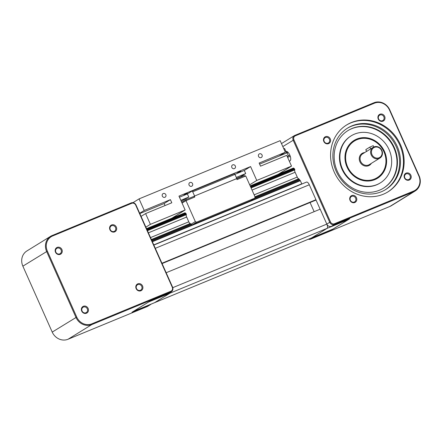 <?xml version="1.0" encoding="UTF-8"?>
<svg xmlns="http://www.w3.org/2000/svg" width="442" height="442" viewBox="0 0 442 442"><rect width="100%" height="100%" fill="white"/><g stroke="black" fill="none" stroke-linecap="round" stroke-linejoin="round"><path stroke-width="0.66" d="M166.164 272.731L320.174 209.182L326.815 224.105A3.807 1.564 67.6 0 1 327.019 228.403L311.781 237.813L154.634 302.654A3.807 1.564 67.6 0 1 154.54 302.698A3.807 1.564 -112.4 0 0 154.634 302.654L169.872 293.245L154.634 302.654L133.357 311.433L148.595 302.019A3.807 1.564 -112.4 0 0 148.722 301.919M330.489 221.945L293.93 139.827A3.171 2.884 -121.7 0 1 295.311 135.832L374.424 103.196A12.05 10.962 -121.7 0 1 389.468 109.992L418.823 175.916A12.05 10.962 -121.7 0 1 413.557 191.093L334.45 223.735A3.171 2.884 -121.7 0 1 330.489 221.945L329.732 222.304A3.807 3.464 58.3 0 0 334.483 224.453L413.59 191.811A12.685 11.536 58.3 0 0 415.104 191.038A12.685 11.536 58.3 0 0 419.132 175.833L389.778 109.909A12.685 11.536 58.3 0 0 373.938 102.754L294.831 135.396A3.807 3.464 58.3 0 0 294.378 135.628A3.807 3.464 58.3 0 0 293.168 140.186L329.732 222.304L326.815 224.105A3.807 1.564 67.6 0 1 327.019 228.403L311.781 237.813A3.807 1.564 67.6 0 1 311.687 237.862A3.807 1.564 67.6 0 1 311.588 237.895M252.023 190.071L295.118 172.292A2.094 0.862 -112.4 0 1 294.82 169.872L294.494 168.833L293.455 168.032L250.166 185.889M190.839 224.359L192.43 224.735L196.591 222.166L195.32 221.591L190.839 224.359L190.309 223.481A2.094 0.862 67.6 0 1 188.789 221.812L186.668 217.039A2.094 0.862 67.6 0 1 186.364 214.619L186.043 213.58L184.999 212.779L146.54 228.647M186.668 217.039L148.396 232.829M295.118 172.292L297.245 177.06L254.15 194.845M188.789 221.812L150.523 237.597M297.245 177.06A2.094 0.862 -112.4 0 0 298.759 178.728L300.35 180.695L301.753 183.844L153.772 244.901M306.422 182.143A3.807 1.564 67.6 0 1 306.516 182.093A3.807 1.564 67.6 0 1 309.312 184.778L315.953 199.701L161.943 263.244M315.953 199.701L314.024 200.889L162.087 263.576M310.069 202.524L314.14 211.674L310.069 202.524M170.336 292.344A3.807 1.564 67.6 0 1 169.872 293.245A3.807 1.564 -112.4 0 0 170.336 292.344M236.31 177.441L245.702 173.568L240.321 176.888L236.724 178.375M180.833 200.331L188.773 197.055L181.248 201.265M288.085 152.385L259.62 164.126M245.702 173.568L244.31 170.446L234.89 174.33M188.773 197.055L187.386 193.933L179.441 197.209M139.683 213.254L144.214 210.458L170.408 199.651L164.131 203.524L139.821 213.558M289.908 155.33L288.46 155.921L287.073 152.799L288.46 155.921L287.201 156.446M288.46 155.921L287.294 156.645L288.46 155.921M154.44 302.731A3.807 1.564 -112.4 0 0 154.54 302.698L133.263 311.477A3.807 1.564 -112.4 0 0 133.357 311.433L133.34 311.422M136.02 205.027L172.584 287.145A3.807 3.464 -121.7 0 1 171.374 291.703A3.807 3.464 -121.7 0 1 170.921 291.935L91.809 324.577A12.685 11.536 -121.7 0 1 75.969 317.422L46.62 251.498A12.685 11.536 -121.7 0 1 50.642 236.293A12.685 11.536 -121.7 0 1 52.162 235.52L131.268 202.878A3.807 3.464 -121.7 0 1 136.02 205.027L135.711 205.11A3.171 2.884 58.3 0 0 131.749 203.32L52.642 235.962A12.05 10.962 58.3 0 0 47.377 251.139L76.731 317.063A12.05 10.962 58.3 0 0 91.776 323.859L170.888 291.217A3.171 2.884 58.3 0 0 172.269 287.228L135.711 205.11M171.374 291.703L168.419 293.532A3.807 3.464 -121.7 0 1 167.96 293.764L170.921 291.935L170.888 291.217M50.642 236.293L26.896 250.962A12.685 11.536 58.3 0 0 22.868 266.167L52.222 332.091A12.685 11.536 58.3 0 0 68.062 339.246L147.169 306.604A3.807 3.464 58.3 0 0 147.622 306.372L150.578 304.549A3.807 3.464 58.3 0 0 151.147 304.102M167.96 293.764L149.788 301.262L131.954 312.279L150.125 304.781A3.807 3.464 58.3 0 0 150.578 304.549M88.129 308.433A3.807 3.464 -121.7 0 1 86.466 313.223A3.807 3.464 -121.7 0 1 81.715 311.08A3.807 3.464 -121.7 0 1 83.378 306.284A3.807 3.464 -121.7 0 1 88.129 308.433M137.805 283.83A3.807 3.464 -121.7 0 1 142.556 285.974A3.807 3.464 -121.7 0 1 140.893 290.77A3.807 3.464 -121.7 0 1 136.142 288.62A3.807 3.464 -121.7 0 1 137.805 283.83M109.925 229.741A3.807 3.464 -121.7 0 1 111.588 224.945A3.807 3.464 -121.7 0 1 116.34 227.094A3.807 3.464 -121.7 0 1 114.677 231.884A3.807 3.464 -121.7 0 1 109.925 229.741M60.25 254.343A3.807 3.464 -121.7 0 1 55.499 252.194A3.807 3.464 -121.7 0 1 57.162 247.404A3.807 3.464 -121.7 0 1 61.913 249.548A3.807 3.464 -121.7 0 1 60.25 254.343M59.725 253.868A3.116 2.834 58.3 0 0 60.101 253.675A3.116 2.834 58.3 0 0 60.99 249.73A3.116 2.834 58.3 0 0 57.195 248.177A3.116 2.834 58.3 0 0 56.825 248.371A3.116 2.834 58.3 0 0 55.935 252.316A3.116 2.834 58.3 0 0 59.725 253.868M110.262 229.652A3.116 2.834 58.3 0 0 114.528 231.221A3.116 2.834 58.3 0 0 115.517 227.481A3.116 2.834 58.3 0 0 111.251 225.912A3.116 2.834 58.3 0 0 110.262 229.652M137.838 284.604A3.116 2.834 58.3 0 0 137.468 284.797A3.116 2.834 58.3 0 0 136.578 288.742A3.116 2.834 58.3 0 0 140.368 290.295A3.116 2.834 58.3 0 0 140.744 290.101A3.116 2.834 58.3 0 0 141.633 286.156A3.116 2.834 58.3 0 0 137.838 284.604M87.306 308.82A3.116 2.834 58.3 0 0 83.041 307.251A3.116 2.834 58.3 0 0 82.052 310.991A3.116 2.834 58.3 0 0 86.317 312.56A3.116 2.834 58.3 0 0 87.306 308.82M410.06 175.651A3.116 2.834 -121.7 0 1 409.071 179.391A3.116 2.834 -121.7 0 1 404.806 177.822A3.116 2.834 -121.7 0 1 405.795 174.082A3.116 2.834 -121.7 0 1 410.06 175.651M410.883 175.264A3.807 3.464 -121.7 0 1 409.22 180.054A3.807 3.464 -121.7 0 1 404.469 177.911A3.807 3.464 -121.7 0 1 406.132 173.115A3.807 3.464 -121.7 0 1 410.883 175.264M351.705 195.574A3.807 3.464 -121.7 0 1 356.456 197.718A3.807 3.464 -121.7 0 1 354.793 202.513A3.807 3.464 -121.7 0 1 350.042 200.364A3.807 3.464 -121.7 0 1 351.705 195.574M330.24 138.838A3.807 3.464 -121.7 0 1 328.577 143.628A3.807 3.464 -121.7 0 1 323.826 141.484A3.807 3.464 -121.7 0 1 325.489 136.689A3.807 3.464 -121.7 0 1 330.24 138.838M383.004 121.174A3.807 3.464 -121.7 0 1 378.253 119.025A3.807 3.464 -121.7 0 1 379.916 114.235A3.807 3.464 -121.7 0 1 384.667 116.379A3.807 3.464 -121.7 0 1 383.004 121.174M383.319 194.226A39.321 35.769 -121.7 0 1 335.478 174.651A39.321 35.769 -121.7 0 1 346.694 124.92A39.321 35.769 -121.7 0 1 351.39 122.517A39.321 35.769 -121.7 0 1 399.225 142.092A39.321 35.769 -121.7 0 1 388.015 191.828A39.321 35.769 -121.7 0 1 383.319 194.226M354.274 202.038A3.116 2.834 -121.7 0 1 350.478 200.486A3.116 2.834 -121.7 0 1 351.368 196.541A3.116 2.834 -121.7 0 1 351.738 196.347A3.116 2.834 -121.7 0 1 355.534 197.9A3.116 2.834 -121.7 0 1 354.644 201.845A3.116 2.834 -121.7 0 1 354.274 202.038M324.163 141.396A3.116 2.834 -121.7 0 1 325.152 137.655A3.116 2.834 -121.7 0 1 329.417 139.224A3.116 2.834 -121.7 0 1 328.428 142.965A3.116 2.834 -121.7 0 1 324.163 141.396M379.949 115.008A3.116 2.834 -121.7 0 1 383.744 116.561A3.116 2.834 -121.7 0 1 382.855 120.506A3.116 2.834 -121.7 0 1 382.485 120.699A3.116 2.834 -121.7 0 1 378.689 119.147A3.116 2.834 -121.7 0 1 379.579 115.202A3.116 2.834 -121.7 0 1 379.949 115.008M346.357 125.13A39.321 35.769 -121.7 0 1 350.716 122.937A39.321 35.769 -121.7 0 1 398.452 142.318A39.321 35.769 -121.7 0 1 387.678 192.032M415.104 191.038L391.358 205.707A12.685 11.536 -121.7 0 1 389.838 206.48L310.732 239.122A3.807 3.464 -121.7 0 1 308.439 239.199M348.622 219.221A3.807 1.564 67.6 0 1 348.29 219.624L333.053 229.033L311.781 237.813A3.807 1.564 67.6 0 1 311.687 237.862L154.54 302.698M286.201 151.44L285.941 151.545A5.072 2.083 67.6 0 1 286.068 151.479A5.072 2.083 67.6 0 1 289.864 155.219A5.072 2.083 67.6 0 1 290.062 160.8L289.339 161.242M320.124 209.204L315.908 199.729L314.024 200.889L316.052 200.055M172.772 287.665L326.815 224.105L327.273 224.972A3.807 3.464 58.3 0 0 331.522 226.276L334.483 224.453L334.45 223.735M331.522 226.276L349.699 218.779L331.865 229.796L313.687 237.293A3.807 3.464 -121.7 0 1 312.477 237.536M381.358 191.751A36.15 32.885 -121.7 0 1 337.379 173.756A36.15 32.885 -121.7 0 1 347.688 128.031A36.15 32.885 -121.7 0 1 352.003 125.826A36.15 32.885 -121.7 0 1 395.982 143.821A36.15 32.885 -121.7 0 1 385.678 189.546A36.15 32.885 -121.7 0 1 381.358 191.751M347.241 128.313A36.15 32.885 -121.7 0 1 351.108 126.379A36.15 32.885 -121.7 0 1 394.955 144.12A36.15 32.885 -121.7 0 1 385.225 189.817M379.523 190.198A33.841 30.785 -121.7 0 1 338.351 173.352A33.841 30.785 -121.7 0 1 348.003 130.55A33.841 30.785 -121.7 0 1 352.047 128.484A33.841 30.785 -121.7 0 1 393.214 145.33A33.841 30.785 -121.7 0 1 383.568 188.132A33.841 30.785 -121.7 0 1 379.523 190.198M347.782 130.688A33.841 30.785 -121.7 0 1 351.6 128.76A33.841 30.785 -121.7 0 1 392.7 145.479A33.841 30.785 -121.7 0 1 383.341 188.27M380.33 182.889L379.882 183.165A27.675 25.177 -121.7 0 1 376.573 184.855A27.675 25.177 -121.7 0 1 342.904 171.076A27.675 25.177 -121.7 0 1 350.793 136.07L351.241 135.793A27.675 25.177 58.3 0 0 343.351 170.8A27.675 25.177 58.3 0 0 377.02 184.579A27.675 25.177 58.3 0 0 380.33 182.889A27.675 25.177 58.3 0 0 388.22 147.882A27.675 25.177 58.3 0 0 354.55 134.108A27.675 25.177 58.3 0 0 351.241 135.793M374.822 179.64A22.26 20.249 -121.7 0 1 347.743 168.557A22.26 20.249 -121.7 0 1 354.086 140.401A22.26 20.249 -121.7 0 1 356.749 139.042A22.26 20.249 -121.7 0 1 383.827 150.125A22.26 20.249 -121.7 0 1 377.485 178.281A22.26 20.249 -121.7 0 1 374.822 179.64M353.865 140.545A22.26 20.249 -121.7 0 1 356.302 139.318A22.26 20.249 -121.7 0 1 357.821 138.771M380.617 175.673A22.26 20.249 -121.7 0 1 377.258 178.419M352.07 141.849A22.199 20.194 -121.7 0 1 353.672 140.733A22.199 20.194 -121.7 0 1 353.788 140.666M377.114 178.435A22.199 20.194 -121.7 0 1 376.998 178.502A22.199 20.194 -121.7 0 1 375.286 179.441M350.506 143.285A22.199 20.194 -121.7 0 1 353.898 140.595A22.199 20.194 -121.7 0 1 356.55 139.241A22.199 20.194 -121.7 0 1 383.557 150.291A22.199 20.194 -121.7 0 1 377.225 178.364A22.199 20.194 -121.7 0 1 374.573 179.723A22.199 20.194 -121.7 0 1 373.302 180.192M357.031 139.683A21.564 19.614 58.3 0 0 347.611 166.838A21.564 19.614 58.3 0 0 374.54 179.004A21.564 19.614 58.3 0 0 383.96 151.844A21.564 19.614 58.3 0 0 357.031 139.683M370.689 148.954L369.86 147.098L365.827 149.584L366.501 151.507L373.208 147.302A6.343 5.768 -121.7 0 1 373.965 146.915A6.343 5.768 -121.7 0 1 381.684 150.076A6.343 5.768 -121.7 0 1 379.871 158.098A6.343 5.768 -121.7 0 1 379.114 158.485A6.343 5.768 -121.7 0 1 371.402 155.324A6.343 5.768 -121.7 0 1 373.208 147.302M374.446 147.357A5.707 5.194 58.3 0 0 371.954 154.545A5.707 5.194 58.3 0 0 379.081 157.766A5.707 5.194 58.3 0 0 381.573 150.578A5.707 5.194 58.3 0 0 374.446 147.357M369.86 147.098L373.203 145.661L374.009 147.468M290.261 156.286L287.615 157.374M259.471 153.838A2.055 1.873 -121.7 0 1 261.382 157.463A2.055 1.873 -121.7 0 1 258.636 156.567A2.055 1.873 -121.7 0 1 259.471 153.838M232.741 164.866A2.055 1.873 -121.7 0 1 234.658 168.49A2.055 1.873 -121.7 0 1 231.912 167.59A2.055 1.873 -121.7 0 1 232.741 164.866M189.983 182.507A2.055 1.873 -121.7 0 1 191.894 186.132A2.055 1.873 -121.7 0 1 189.148 185.237A2.055 1.873 -121.7 0 1 189.983 182.507M163.258 193.535A2.055 1.873 -121.7 0 1 165.17 197.16A2.055 1.873 -121.7 0 1 162.424 196.265A2.055 1.873 -121.7 0 1 163.258 193.535M237.437 172.828L240.757 171.192L237.437 172.828M183.982 194.883L187.303 193.242L183.982 194.883M144.214 210.458L139.064 198.889L132.954 202.668M286.587 152.998L284.565 148.451L283.786 148.772M192.43 224.735L250.476 200.784L254.636 198.215L196.591 222.166M164.131 203.524L165.037 205.563M139.064 198.889L280.178 140.666L285.328 152.236L279.057 156.109M170.408 199.651L171.8 202.773L145.606 213.58L141.075 216.376M145.866 227.133L150.396 224.337L185.137 210L178.96 196.121L250.586 166.568L256.763 180.447L291.51 166.115L286.72 155.357L260.526 166.164L259.139 163.043L285.328 152.236M150.396 224.337L145.606 213.58M244.31 170.446L250.586 166.568M191.955 191.11L192.729 191.811L234.951 174.391L234.183 173.684L191.955 191.11L187.386 193.933M249.686 184.817L256.763 180.447M291.51 166.115L278.245 174.308M185.137 210L171.872 218.193M236.581 178.69L194.358 196.115L236.807 178.551L236.995 179.618L245.763 175.999L255.084 196.933L254.636 198.215M195.32 221.591L185.999 200.657L194.767 197.038L194.358 196.115M182.06 203.088L185.999 200.657L186.088 199.602L181.712 202.303M174.474 217.121L174.292 216.702M194.767 197.038L193.999 196.336L186.088 199.602M236.608 178.756L244.133 175.651L245.763 175.999M194.579 195.977L192.729 191.811M236.807 178.551L234.951 174.391M294.162 168.402L250.415 186.452M185.706 213.149L146.788 229.21M294.494 168.833L250.631 186.933M186.043 213.58L147.004 229.691M294.775 169.463L250.907 187.563M186.32 214.21L147.28 230.315M294.82 169.872L251.067 187.922M186.364 214.619L147.44 230.68M298.759 178.728L255.012 196.784M190.309 223.481L151.385 239.536M299.024 179.004L255.001 197.171M190.568 223.751L151.529 239.862M299.328 179.679L254.675 198.104M190.938 224.403L151.833 240.536M299.494 179.916L253.609 198.845M191.347 224.536L151.943 240.796M300.184 180.463L152.258 241.498M300.35 180.695L152.374 241.752M309.312 184.778L155.297 248.327M348.29 219.624L148.573 302.013M91.776 323.859L91.809 324.577L68.062 339.246M147.169 306.604L150.125 304.781M52.222 332.091L76.731 317.063M47.377 251.139L22.868 266.167M172.584 287.145L172.269 287.228M131.268 202.878L131.749 203.32M52.162 235.52L52.642 235.962M418.823 175.916L419.132 175.833M389.778 109.909L389.468 109.992M373.938 102.754L374.424 103.196M294.831 135.396L295.311 135.832M282.814 146.584L293.93 139.827M389.838 206.48L413.59 191.811L413.557 191.093M286.289 152.319L287.466 151.833M310.732 239.122L313.687 237.293M364.7 152.556A6.978 6.348 58.3 0 0 362.954 152.982A6.978 6.348 58.3 0 0 359.904 161.766A6.978 6.348 58.3 0 0 368.617 165.706A6.978 6.348 58.3 0 0 371.368 163.347M379.871 158.098L369.341 164.601A6.343 5.768 -121.7 0 1 368.584 164.988A6.343 5.768 -121.7 0 1 360.871 161.827A6.343 5.768 -121.7 0 1 362.678 153.81L366.794 151.263M365.827 149.584L366.656 151.44M306.516 182.093L153.855 245.078M281.482 143.589L294.378 135.628M332.964 229.083L311.687 237.862"/></g></svg>
